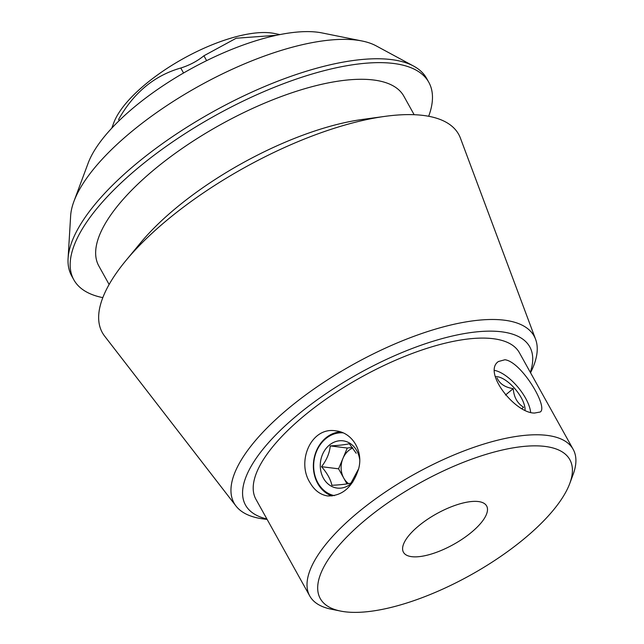 <?xml version="1.0" encoding="UTF-8"?>
<svg xmlns="http://www.w3.org/2000/svg" width="644" height="644" viewBox="0 0 644 644"><rect width="100%" height="100%" fill="white"/><g stroke="black" fill="none" stroke-linecap="round" stroke-linejoin="round"><path stroke-width="0.97" d="M411.717 556.674A47.6 17.525 -29.1 0 1 403.458 552.262A47.6 17.525 -29.1 0 1 436.527 513.799A47.6 17.525 -29.1 0 1 486.639 505.959A47.6 17.525 -29.1 0 1 462.947 538.666A47.6 17.525 -29.1 0 1 411.717 556.674M504.912 359.755C521.527 361.687 548.728 407.515 540.179 412.007L534.568 413.046C515.216 413.44 482.42 372.143 498.424 361.517L504.912 359.755M309.933 482.541C296.361 461.233 311.293 426.473 335.83 430.868C352.284 432.438 363.562 451.074 358.627 468.816C352.711 487.041 342.407 496.081 327.724 495.961C320.334 494.817 314.409 490.35 309.933 482.541M332.03 496.001A32.796 27.241 97.1 0 1 317.733 483.515A32.796 27.241 97.1 0 1 325.864 437.88A32.796 27.241 97.1 0 1 340.378 431.858M119.212 120.581L118.585 119.454C133.783 92.639 154.52 75.493 180.779 68.023C189.553 65.253 197.265 61.18 203.915 55.778L236.179 38.238L276.574 35.275M362.065 40.999L322.072 32.941A145.769 53.661 150.9 0 0 317.508 32.2A145.769 53.661 150.9 0 0 185.609 71.822A145.769 53.661 150.9 0 0 88.156 163.133L73.931 201.371A179.555 66.099 -29.1 0 1 193.973 88.896A179.555 66.099 -29.1 0 1 356.446 40.089A179.555 66.099 -29.1 0 1 362.065 40.999A179.555 66.099 -29.1 0 1 376.112 45.837L413.625 66.091A203.102 74.768 150.9 0 0 391.375 59.586A203.102 74.768 150.9 0 0 192.218 123.906A203.102 74.768 150.9 0 0 68.087 258.413A203.102 74.768 150.9 0 0 71.701 275.962L73.851 279.834A203.102 74.768 150.9 0 0 102.815 297.641M266.874 518.959A162.666 59.884 -29.1 0 1 358.523 373.665A162.666 59.884 -29.1 0 1 530.31 372.337M573.176 449.359L519.362 352.671A150.744 55.489 150.9 0 0 493.191 338.704A150.744 55.489 150.9 0 0 330.976 395.738A150.744 55.489 150.9 0 0 255.934 499.293L309.748 595.982A150.744 55.489 -29.1 0 1 384.79 492.419A150.744 55.489 -29.1 0 1 547.006 435.384A150.744 55.489 -29.1 0 1 573.176 449.359A150.744 55.489 -29.1 0 1 573.096 474.548L569.755 483.523A142.807 52.575 -29.1 0 1 474.282 572.983A142.807 52.575 -29.1 0 1 345.063 611.8A142.807 52.575 -29.1 0 1 340.587 611.076A142.807 52.575 -29.1 0 1 419.477 483.177A142.807 52.575 -29.1 0 1 569.755 483.523M340.587 611.076L331.193 609.184A150.744 55.489 -29.1 0 1 309.748 595.982M428.663 116.274A203.102 74.768 150.9 0 0 428.791 82.279L426.634 78.407A203.102 74.768 150.9 0 0 413.625 66.091M68.087 258.413L70.639 215.861A179.555 66.099 -29.1 0 1 73.931 201.371M428.791 82.279A203.102 74.768 150.9 0 0 393.524 63.458A203.102 74.768 150.9 0 0 174.967 140.295A203.102 74.768 150.9 0 0 73.851 279.834M414.148 114.704L403.836 96.165A174.54 64.255 150.9 0 0 373.528 79.993A174.54 64.255 150.9 0 0 185.705 146.027A174.54 64.255 150.9 0 0 98.814 265.94L109.126 284.479M530.551 372.779L531.662 370.413A171.698 63.209 150.9 0 0 535.599 339.299L460.428 138.138A203.898 75.058 150.9 0 0 423.269 115.437A203.898 75.058 150.9 0 0 385.144 116.347L362.419 119.446A174.54 64.255 150.9 0 0 140.416 243.005L125.805 260.691A203.898 75.058 150.9 0 0 104.658 336.152L236.01 506.047A171.698 63.209 150.9 0 0 263.879 519.016A171.698 63.209 150.9 0 0 264.531 519.096L267.123 519.402M385.144 116.347A203.898 75.058 150.9 0 0 125.805 260.691M535.599 339.299A171.698 63.209 150.9 0 0 504.316 320.189A171.698 63.209 150.9 0 0 315.705 387.777A171.698 63.209 150.9 0 0 236.01 506.047M111.782 128.164L113.803 122.73A99.965 36.797 -29.1 0 1 183.202 58.66A99.965 36.797 -29.1 0 1 274.223 33.44L279.899 34.591M334.365 495.639A31.733 26.364 97.1 0 1 314.071 471.456A31.733 26.364 97.1 0 1 325.759 438.669A31.733 26.364 97.1 0 1 343.019 432.857M359.65 459.285A23.804 19.771 -82.9 0 0 356.776 450.671A23.804 19.771 -82.9 0 0 328.649 445.72A23.804 19.771 -82.9 0 0 324.415 479.82A23.804 19.771 -82.9 0 0 352.904 481.881M356.188 453.239L349.314 443.724C345.208 444.722 338.857 445.447 330.251 445.906C329.575 453.07 326.669 459.993 321.541 466.691C327.192 473.163 330.646 479.369 331.893 485.302C340.418 484.851 346.778 484.127 350.964 483.121L358.241 469.492M348.533 483.628A19.835 16.478 97.1 0 1 343.759 478.122A19.835 16.478 97.1 0 1 342.938 458.423A19.835 16.478 97.1 0 1 352.767 448.015M352.34 447.451L347.285 448.031L338.583 468.816L346.971 483.894M347.285 448.031L330.251 445.906M338.583 468.816L321.541 466.691M530.624 412.168A31.733 13.258 50.4 0 0 525.609 398.233A31.733 13.258 50.4 0 0 494.809 370.445A31.733 13.258 50.4 0 0 494.729 370.429L494.809 370.445M495.381 376.692A23.804 9.942 -129.6 0 1 514.081 387.801A23.804 9.942 -129.6 0 1 525.061 409.97M522.107 408.457L523.58 407.233C517.333 403.337 513.88 397.131 513.228 388.63C505.081 387.414 499.704 383.856 497.088 377.964M505.451 395.054L513.228 388.63M183.556 73.005L180.779 68.023M206.627 60.649L203.915 55.778"/></g></svg>
